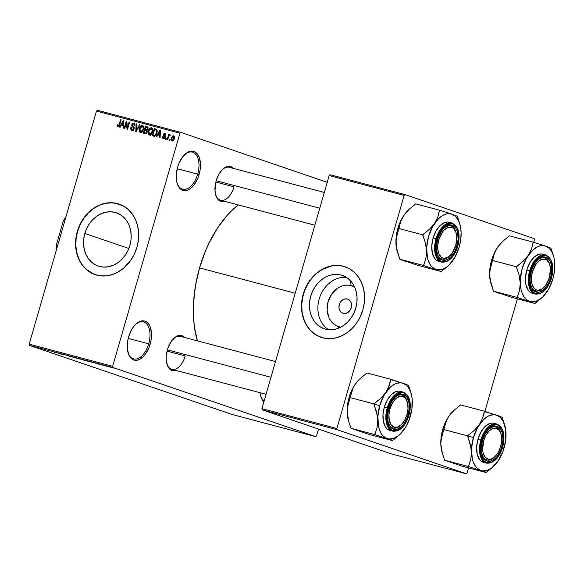 <?xml version="1.0" encoding="UTF-8"?>
<svg xmlns="http://www.w3.org/2000/svg" width="584" height="584" viewBox="0 0 584 584"><rect width="100%" height="100%" fill="white"/><g stroke="black" fill="none" stroke-linecap="round" stroke-linejoin="round"><path stroke-width="0.88" d="M176.981 182.836A19.162 10.753 104.8 0 0 187.128 188.749A19.162 10.753 104.8 0 0 197.699 174.134L199.115 174.55A20.228 11.351 -75.2 0 1 187.778 190.056A20.228 11.351 -75.2 0 1 177.113 183.281A20.228 11.351 -75.2 0 1 177.594 167.214L178.894 163.491L182.522 157.038L187.041 152.694L189.42 151.533L191.756 151.117L193.961 151.46L195.954 152.548L198.998 156.775L200.422 163.14L200.443 166.841L200.005 170.689L197.815 178.273L194.187 184.727L189.676 189.07L187.296 190.231L184.96 190.647L182.748 190.304L180.755 189.216L177.718 184.997L176.784 182.018L176.266 174.923L177.594 167.214A20.228 11.351 -75.2 0 1 184.727 154.541A20.228 11.351 -75.2 0 1 197.662 154.351A20.228 11.351 -75.2 0 1 199.115 174.55L197.699 174.134A19.162 10.753 -75.2 0 1 182.595 189.179A19.162 10.753 -75.2 0 1 176.981 182.828M127.998 352.532A19.162 10.753 104.8 0 0 138.145 358.452A19.162 10.753 104.8 0 0 148.716 343.83L150.139 344.246A20.228 11.351 -75.2 0 1 138.795 359.751A20.228 11.351 -75.2 0 1 128.13 352.984A20.228 11.351 -75.2 0 1 128.611 336.91L131.583 329.756L133.546 326.741L135.729 324.251L140.437 321.229L142.773 320.813L144.985 321.156L146.971 322.244L148.672 324.04L150.015 326.471L151.438 332.844L151.022 340.392L150.139 344.246L148.832 347.969L145.204 354.422L143.022 356.912L138.313 359.926L135.977 360.343L133.773 359.999L131.78 358.912L128.736 354.692L127.312 348.319L127.728 340.771L128.611 336.91A20.228 11.351 -75.2 0 1 135.743 324.237A20.228 11.351 -75.2 0 1 148.679 324.047A20.228 11.351 -75.2 0 1 150.139 344.246L148.716 343.83A19.162 10.753 -75.2 0 1 133.612 358.875A19.162 10.753 -75.2 0 1 127.998 352.532M339.311 326.806A21.462 17.754 -71.2 0 0 340.873 327.128L339.311 326.806L337.45 328.602L339.311 326.806L336.077 325.522L333.194 323.492L330.778 320.806L328.916 317.55L327.12 309.878L328.091 301.643L331.675 294.102L337.326 288.408L340.669 286.532L344.188 285.415L347.75 285.094L351.21 285.583L350.035 280.32L351.21 285.583A21.462 17.754 -71.2 0 0 328.091 301.643A21.462 17.754 -71.2 0 0 339.311 326.806M354.576 286.941A21.462 17.754 -71.2 0 0 351.21 285.583L354.576 286.941M347.327 299.037A7.453 6.161 108.8 0 1 347.67 299.139A7.453 6.161 108.8 0 1 351.166 307.98A7.453 6.161 108.8 0 1 343.195 313.353L341.071 312.199L339.589 310.141L338.961 307.476L339.304 304.614L340.545 302.001L342.509 300.015L344.888 298.979L347.327 299.037L349.451 300.191L350.94 302.249L351.561 304.914L351.225 307.775L349.984 310.396L348.02 312.374L345.633 313.411L343.195 313.353A7.453 6.161 108.8 0 1 342.859 313.25A7.453 6.161 108.8 0 1 339.362 304.41A7.453 6.161 108.8 0 1 347.327 299.037L347.998 299.271L347.327 299.037M341.056 275.071A28.149 23.28 108.8 0 1 342.341 275.458A28.149 23.28 108.8 0 1 355.539 308.848A28.149 23.28 108.8 0 1 325.456 329.128L321.215 327.449L317.433 324.792L314.258 321.258L311.812 316.995L310.199 312.155L309.462 306.928L309.644 301.519L310.739 296.132L312.688 290.978L315.433 286.24L318.864 282.123L322.85 278.772L327.23 276.312L331.843 274.845L336.515 274.429L341.056 275.071L345.305 276.758L349.079 279.415L352.254 282.941L354.7 287.211L356.313 292.044L357.05 297.271L356.868 302.68L355.78 308.067L353.824 313.228L351.079 317.959L347.648 322.083L343.662 325.434L339.282 327.894L334.668 329.354L329.997 329.777L325.456 329.128A28.149 23.28 108.8 0 1 324.171 328.741A28.149 23.28 108.8 0 1 310.973 295.358A28.149 23.28 108.8 0 1 341.056 275.071L343.596 275.94L341.056 275.071M345.173 266.8A37.259 30.813 -71.2 0 0 343.582 266.319L343.356 266.246A37.259 30.813 108.8 0 1 345.056 266.757A37.259 30.813 108.8 0 1 362.533 310.951A37.259 30.813 108.8 0 1 322.704 337.8L317.083 335.574L312.082 332.055L307.877 327.383L304.651 321.74L302.505 315.331L301.534 308.418L301.775 301.256L303.22 294.124L305.804 287.299L309.44 281.035L313.98 275.575L319.251 271.137L325.054 267.888L331.164 265.946L337.34 265.392L343.356 266.246L348.976 268.472L353.977 271.991L358.182 276.663L361.416 282.313L363.555 288.715L364.526 295.628L364.285 302.789L362.839 309.921L360.255 316.754L356.62 323.018L352.079 328.471L346.808 332.909L341.005 336.165L334.895 338.099L328.719 338.654L322.704 337.8A37.259 30.813 108.8 0 1 321.003 337.289A37.259 30.813 108.8 0 1 303.527 293.095A37.259 30.813 108.8 0 1 343.356 266.246L343.582 266.319A37.259 30.813 -71.2 0 0 303.775 293.11A37.259 30.813 -71.2 0 0 321.12 337.326M84.833 233.469L128.83 248.47L84.833 233.469L86.79 228.315L89.535 223.584L92.965 219.46L96.944 216.109L101.331 213.649L105.945 212.182L110.61 211.766L115.157 212.408L119.399 214.094L123.18 216.752L126.356 220.278L128.794 224.548L130.415 229.381L131.144 234.607L130.962 240.017L129.874 245.404A28.149 23.28 108.8 0 1 98.273 266.078A28.149 23.28 108.8 0 1 84.833 233.469A28.149 23.28 108.8 0 1 116.442 212.795A28.149 23.28 108.8 0 1 129.874 245.404L127.918 250.565L125.173 255.296L121.742 259.42L117.764 262.771L113.376 265.231L108.763 266.691L104.098 267.114L99.55 266.465L95.309 264.786L91.527 262.128L88.359 258.595L85.914 254.332L84.293 249.492L83.563 244.265L83.746 238.856L84.833 233.469M119.267 204.137A37.259 30.813 -71.2 0 0 77.541 231.541L77.314 231.461A37.259 30.813 108.8 0 1 119.158 204.093A37.259 30.813 108.8 0 1 136.941 247.258L134.349 254.091L130.721 260.354L123.618 268.166L118.056 272.027L112.077 274.641L105.901 275.896L99.776 275.743L93.929 274.195L88.593 271.304L83.965 267.195L80.234 262.004L77.533 255.953L75.971 249.258L75.606 242.185L76.446 235.009L78.475 227.994L81.599 221.416L85.702 215.525L90.637 210.554L96.199 206.692L102.185 204.079L108.354 202.831L114.486 202.977L123.071 205.809L128.078 209.327L132.276 213.999L135.51 219.65L137.656 226.052L138.62 232.965L138.379 240.126L136.941 247.258A37.259 30.813 108.8 0 1 95.104 274.626A37.259 30.813 108.8 0 1 77.314 231.461L77.541 231.541A37.259 30.813 -71.2 0 0 95.221 274.662M166.82 363.722A17.031 9.556 104.8 0 0 175.842 368.927A17.031 9.556 104.8 0 0 185.223 355.941A17.031 9.556 -75.2 0 1 171.798 369.314A17.031 9.556 -75.2 0 1 166.82 363.722M175.966 370.424A18.097 10.154 -75.2 0 1 166.951 364.175A18.097 10.154 -75.2 0 1 167.382 349.794L168.55 346.465L171.791 340.691L175.835 336.807L180.054 335.391L182.025 335.698L184.69 337.494A18.097 10.154 -75.2 0 0 173.762 338.457L173.762 338.457A18.097 10.154 -75.2 0 0 167.382 349.794L166.199 356.693L166.221 359.999L167.491 365.701L170.214 369.482L173.974 370.76L176.061 370.387M215.627 194.64A17.031 9.556 104.8 0 0 224.643 199.845A17.031 9.556 104.8 0 0 234.023 186.858A17.031 9.556 -75.2 0 1 220.599 200.232A17.031 9.556 -75.2 0 1 215.627 194.64M224.767 201.334A18.097 10.154 -75.2 0 1 215.751 195.093A18.097 10.154 -75.2 0 1 216.189 180.712L218.839 174.309L222.555 169.382L224.636 167.718L228.855 166.309L230.833 166.615L233.498 168.411A18.097 10.154 -75.2 0 0 222.57 169.367L222.57 169.367A18.097 10.154 -75.2 0 0 216.189 180.712L215.394 184.164L215.022 190.917L216.299 196.618L219.022 200.4L222.774 201.677L224.869 201.305M260.5 395.667A17.031 9.556 104.8 0 0 264.194 400.741A17.031 9.556 -75.2 0 1 260.493 395.667M263.975 401.493A18.097 10.154 -75.2 0 1 260.625 396.12A18.097 10.154 -75.2 0 1 259.96 392.682L261.165 397.646L263.975 401.493M128.217 338.399L148.716 343.83L128.217 338.399M177.2 168.703L197.699 174.134L177.2 168.703M167.031 351.123L185.223 355.941L167.031 351.123M215.839 182.04L234.023 186.858L215.839 182.04M199.546 267.895L295.219 293.256L199.546 267.895A91.549 51.377 104.8 0 0 197.407 340.859L194.501 327.442L193.654 319.543L193.545 302.804L195.531 285.372L199.546 267.895L205.429 251.069L209.006 243.09L217.255 228.417L226.702 215.898L231.753 210.598L238.352 204.933A91.549 51.377 104.8 0 0 199.546 267.895M180.806 132.378L327.237 182.31L180.806 132.378L179.945 133.203L96.477 111.084L29.2 344.166L112.668 366.285L179.945 133.203L112.668 366.285L112.946 367.497L315.696 436.642L232.22 414.523L29.47 345.378L112.946 367.497L315.696 436.642L316.557 435.81L318.506 429.05L316.557 435.81L315.696 436.642L232.22 414.523L29.47 345.378L112.946 367.497L112.668 366.285L29.2 344.166L29.47 345.378L29.2 344.166L96.477 111.084L97.338 110.252L180.806 132.378L179.945 133.203L96.477 111.084L97.338 110.252L180.806 132.378M141.722 125.392L143.518 126.202L143.715 128.998L142.387 131.926L140.525 132.758L139.335 131.728L139.189 129.246L140.474 126.261L141.722 125.392M111.237 367.438L107.551 366.27L111.223 367.321M106.733 366.241L103.31 365.117L106.733 366.241M102.536 365.131L98.893 363.949L102.915 365.161M92.834 362.554L87.286 360.788L92.834 362.554C94.141 362.89 94.155 362.839 92.885 362.416L87.286 360.788L92.834 362.554C94.141 362.89 94.155 362.839 92.885 362.416M84.023 360.219L78.38 358.423L84.512 360.262M75.321 357.919L69.226 355.999L75.321 357.919M63.758 354.853L59.254 353.356L63.758 354.853M55.801 352.729L53.604 351.86L55.801 352.729M59.218 353.648L62.597 354.546L59.218 353.648M71.029 356.78L66.036 355.174L71.569 356.839M77.351 358.408L80.212 359.116L75.467 357.649C74.219 357.342 74.219 357.393 75.46 357.802L77.351 358.408M86.257 360.773L89.257 361.532L84.373 360.007C83.125 359.7 83.118 359.751 84.366 360.167L86.257 360.773M95.769 363.336L99.149 364.233L95.769 363.336M105.186 365.832L104.076 365.496L105.186 365.832M108.901 366.818L107.792 366.482L108.901 366.818M114.011 368.168L112.902 367.832L114.011 368.168M170.156 139.415L169.856 140.437L169.316 140.291L169.608 139.269L170.156 139.415L169.608 139.269L169.316 140.291L169.856 140.437L170.156 139.415M168.469 137.16L167.688 139.861L167.148 139.715L168.652 134.51L169.192 134.656L168.951 135.488L169.725 134.721L170.302 135.152L169.929 135.853L169.031 135.889L168.469 137.16L168.878 136.123L169.929 135.853L170.302 135.152L169.864 134.736L168.951 135.488L169.192 134.656L168.652 134.51L167.148 139.715L167.688 139.861L168.469 137.16M166.433 138.43L166.141 139.452L165.6 139.306L165.892 138.284L166.433 138.43L165.892 138.284L165.6 139.306L166.141 139.452L166.433 138.43M164.746 134.181L165.199 135.196L165.768 135.247L164.944 133.429L163.294 134.59L163.834 134.78L163.294 134.59L164.17 136.539L165.308 136.926L164.17 136.539L165.279 137.196L164.622 136.97L165.155 137.656L163.659 138.094L164.695 138.445L162.571 136.802L163.118 136.992L162.571 136.802L163.41 138.824L165.206 137.495L164.52 138.605L163.279 138.788L162.6 138.087L162.571 136.802L163.14 136.853L163.659 138.094L164.659 137.35L163.264 135.524L163.936 133.597L164.944 133.429L165.725 134.072L165.768 135.247L165.199 135.196L164.746 134.181L163.841 134.758L165.206 136.298L165.206 137.495L163.914 135.108L164.746 134.181L165.834 134.546L164.856 134.218M157.804 134.94L156.724 136.955L156.154 136.802L159.863 130.086L160.439 130.232L160.104 137.853L159.534 137.7L159.68 135.437L157.804 134.94L159.68 135.437L159.534 137.7L160.104 137.853L160.439 130.232L159.863 130.086L156.154 136.802L156.724 136.955L157.804 134.94M149.314 135.094L148.234 134.086L148.007 132.269L149.599 128.385L151.687 127.838L152.424 128.56L152.752 130.181L151.606 133.882L150.533 134.919L149.314 135.094L151.176 134.408L152.46 131.984C153.125 130.02 152.782 128.611 151.431 127.75C149.781 127.83 148.723 128.896 148.256 130.962L148.081 133.553L148.957 133.853L148.081 133.553L149.19 135.05M117.807 126.743L117.107 126.013L117.282 124.202L117.844 124.253L117.822 125.75L118.669 125.721L120.589 119.676L121.129 119.815L119.289 125.837L117.807 126.743L119.727 124.677L121.129 119.815L120.589 119.676L118.815 125.523L118.026 125.896L119.041 126.246L118.078 125.91L117.844 124.253L117.282 124.202L117.107 126.013L118.727 126.567L117.107 126.013L117.712 126.713M121.26 125.253L120.173 127.268L119.603 127.115L123.319 120.399L123.888 120.552L123.552 128.166L122.983 128.013L123.136 125.75L121.26 125.253L123.136 125.75L122.983 128.013L123.552 128.166L123.888 120.552L123.319 120.399L119.603 127.115L120.173 127.268L121.26 125.253M126.37 122.742L124.713 128.473L124.173 128.327L126.239 121.173L126.816 121.326L127.443 127.67L129.1 121.932L129.648 122.078L127.582 129.232L126.998 129.079L126.37 122.742L126.998 129.079L127.582 129.232L129.648 122.078L129.1 121.932L127.443 127.67L126.816 121.326L126.239 121.173L124.173 128.327L124.713 128.473L126.37 122.742L126.976 122.954L126.37 122.742M134.189 128.852L133.298 130.225L132.254 130.539L131.21 130.115L130.663 128.911L130.809 127.582L131.371 127.633L131.933 129.553L132.853 129.648L133.553 128.969L133.619 127.867L131.984 126.378L131.707 125.392L132.123 123.939L133.269 123.078L134.955 124.049L134.94 125.677L134.371 125.626L134.327 124.421L133.597 123.925L132.78 124.129L132.305 125.027L132.444 125.83L134.137 127.312L134.189 128.852L133.86 126.925L132.312 125.604L132.349 124.83L131.816 124.662L133.648 128.721L132.101 129.626L133.466 130.086L132.196 129.655L131.371 127.633L130.809 127.582L131.904 130.48L134.189 128.852M140.043 124.83L136.276 131.539L135.751 131.393L136.211 123.815L136.766 123.961L136.225 130.619L139.481 124.684L140.043 124.83L139.481 124.684L136.225 130.619L136.766 123.961L136.211 123.815L135.751 131.393L136.276 131.539L140.043 124.83M147.234 132.181L145.869 133.889L143.299 133.4L145.365 126.239L148 127.451L147.949 129.093L147 130.225L147.234 132.181L147 130.225L148.022 128.882L147.051 126.684L145.365 126.239L143.299 133.4L144.978 133.845L147.234 132.181M156.884 133.101L155.125 136.043L152.205 135.758L154.271 128.604L156.687 129.436L157.198 131.502L156.884 133.101L156.607 129.363L154.271 128.604L152.205 135.758L153.789 136.174C155.41 136.203 156.439 135.174 156.884 133.101L156.344 132.948L156.877 133.13M174.419 138.788L172.915 141.065L171.368 140.51L171.382 138.036L172.879 135.809L174.302 136.181L174.616 137.875L174.419 138.788L173.667 135.743L171.382 138.036L172.112 141.131L174.419 138.788M466.266 473.748L391.316 453.885L262.187 409.844L337.143 429.707L466.266 473.748L467.127 472.916L468.572 467.908L467.127 472.916L466.266 473.748L337.143 429.707L336.873 428.495L404.143 195.414L329.193 175.55L261.917 408.632L336.873 428.495L337.143 429.707L262.187 409.844L391.316 453.885L466.266 473.748M330.055 174.725L405.004 194.589L534.134 238.622L405.004 194.589L404.143 195.414L336.873 428.495L261.917 408.632L262.187 409.844L261.917 408.632L329.193 175.55L330.055 174.725L329.193 175.55L404.143 195.414L405.004 194.589L330.055 174.725M484.895 411.37L517.38 298.826L484.895 411.37M533.696 242.287L534.404 239.834L534.134 238.622L534.404 239.834L533.696 242.287M222.234 169.703A17.031 9.556 -75.2 0 1 229.329 167.301L324.31 192.472M173.433 338.786A17.031 9.556 -75.2 0 1 180.522 336.384L275.502 361.554M184.391 154.869A19.162 10.753 -75.2 0 1 192.413 152.132A19.162 10.753 -75.2 0 1 197.699 174.134A19.162 10.753 104.8 0 0 196.428 155.147A19.162 10.753 104.8 0 0 184.391 154.869M135.415 324.565A19.162 10.753 -75.2 0 1 143.43 321.828A19.162 10.753 -75.2 0 1 148.716 343.83A19.162 10.753 104.8 0 0 147.445 324.843A19.162 10.753 104.8 0 0 135.415 324.565M117.815 124.385L117.282 124.202L117.815 124.385M118.078 125.91L119.041 126.246M119.355 125.713L118.815 125.523L119.355 125.713M119.698 124.772L119.165 124.589L119.698 124.772M121.114 119.859L120.589 119.676L121.114 119.859M123.063 125.735L123.428 125.064L123.063 125.735M123.888 120.596L123.319 120.399L123.888 120.596M123.655 125.932L123.136 125.75L123.655 125.932M121.684 124.465L123.428 121.231L123.852 121.377L123.428 121.231L123.312 122.779L123.786 122.947L123.312 122.779L123.188 124.867L123.691 125.034L121.684 124.465L123.684 125.151L121.684 124.465L123.188 124.867L123.428 121.231L121.684 124.465M126.823 121.37L126.239 121.173L126.823 121.37M127.976 127.852L127.443 127.67L127.976 127.852M129.633 122.114L129.1 121.932L129.633 122.114M133.101 130.356L132.962 129.918M131.349 127.772L130.809 127.582L131.349 127.772M132.196 129.655L133.466 130.086M134.174 128.903L133.648 128.721L134.174 128.903M134.225 127.531L132.685 127.005L134.225 127.531M133.7 123.954L134.371 125.626L134.94 125.677L134.159 123.188L131.816 124.662L133.7 123.954L135.043 124.407L133.867 124.005M132.948 129.809L133.218 130.568M135.043 124.034L134.619 124.399M136.766 124.005L136.211 123.815L136.766 124.005M136.7 130.787L136.225 130.619L136.7 130.787M137.291 129.728L136.787 129.553L137.291 129.728M140.029 124.867L139.481 124.684L140.029 124.867M139.35 128.597L139.174 131.196L140.05 131.495L139.174 131.196L140.408 132.729L142.277 132.05L143.554 129.619C144.219 127.662 143.876 126.253 142.532 125.392C140.875 125.472 139.817 126.538 139.35 128.597L139.883 128.779L139.35 128.597M141.627 132.561L141.496 132.181M141.438 131.969L141.854 132.962M143.701 126.268L143.19 126.597M140.642 131.896L141.956 132.342L140.642 131.896L141.846 131.561L143.022 129.458L143.547 129.633L143.022 129.458L143.255 127.779L143.846 127.976L142.292 126.224L143.255 127.779L143.022 129.458L140.642 131.896L139.89 128.757L142.292 126.224L143.722 126.713L142.416 126.268M145.635 133.918L145.817 133.298L145.635 133.918M146.562 130.707L146.781 129.947L146.562 130.707M147.423 127.735L147.628 127.013L145.365 126.239L147.737 127.042L147.423 127.735M145.876 130.48L144.803 130.195L144.08 132.707L146.547 133.459L145.233 133.006L146.642 133.349L145.817 133.064L146.694 132.042L147.219 132.218L146.102 130.546L146.694 132.042L145.817 133.064L144.08 132.707L146.35 133.473L144.08 132.707L144.803 130.195L147.35 130.977M146.606 127.473L145.664 127.224L145.044 129.356L145.664 127.224L146.818 127.531L147.971 129.035L147.445 128.852L146.65 129.714L147.387 129.962L145.044 129.356L147.219 130.101L145.044 129.356L146.927 129.626L147.518 128.334L146.927 127.567L148.117 127.976M148.781 131.144L148.256 130.962L148.781 131.144M150.526 134.919L150.395 134.546M150.343 134.327L150.76 135.32M152.607 128.626L152.095 128.954M149.548 134.254L150.862 134.7L149.548 134.254L150.752 133.918L151.92 131.816L152.453 131.999L151.92 131.816L152.161 130.137L152.752 130.341L151.198 128.589L152.161 130.137L151.92 131.816L149.548 134.254L148.789 131.115L151.198 128.589L152.621 129.071L151.322 128.626M154.548 136.24L154.724 135.656L154.548 136.24M156.322 130.101L156.534 129.371L154.271 128.604L156.651 129.407L156.322 130.101M156.286 129.173L155.789 129.006L156.286 129.173M156.607 129.363L155.789 129.006M155.366 135.868L152.986 135.065L154.57 129.582L157.162 130.487L156.264 130.181L156.344 132.948L155.629 134.641L156.183 134.831L153.964 135.32L155.424 135.824L152.986 135.065L155.366 135.868M155.526 129.838L154.57 129.582L152.986 135.065L154.643 135.386L155.629 134.641L156.578 131.933L156.264 130.181M159.607 135.415L159.98 134.751L159.607 135.415M160.432 130.276L159.863 130.086L160.432 130.276M160.198 135.612L159.68 135.437L160.198 135.612M158.227 134.152L159.98 130.918L160.403 131.057L159.98 130.918L159.855 132.466L160.33 132.626L159.855 132.466L159.739 134.554L160.235 134.721L158.227 134.152L160.235 134.838L158.227 134.152L159.739 134.554L159.98 130.918L158.227 134.152M163.659 138.094L164.695 138.445M166.425 138.466L165.892 138.284L166.425 138.466M169.178 134.692L168.652 134.51L169.178 134.692M169.426 135.649L168.951 135.488L169.426 135.649M169.564 135.656L169.929 135.853M170.141 139.452L169.608 139.269L170.141 139.452M171.915 138.218L171.382 138.036L171.915 138.218M172.346 140.394L173.39 140.751L172.346 140.394L173.127 140.116L173.864 138.693L174.39 138.875L173.864 138.693L173.988 137.094L173.441 136.481L173.864 138.693L172.346 140.394L171.922 138.182L173.441 136.481L174.594 136.875L173.543 136.517M142.292 126.224L140.715 126.925L139.693 129.685L140.131 131.597L141.956 132.342M151.198 128.589L149.621 129.283L148.591 132.05L149.037 133.955L150.855 134.7M173.441 136.481L172.448 136.999L171.74 139.145L172.097 140.269L173.382 140.751M58.225 353.262L59.736 353.634L58.225 353.262M71.029 356.7L70.613 356.634M66.861 355.371L66.408 355.327M66.963 355.481L67.343 355.532M75.467 357.649C74.219 357.342 74.219 357.393 75.46 357.802M79.037 358.751L76.008 357.948C75.007 357.62 74.986 357.576 75.935 357.809L79.044 358.715L76.008 357.948C75.007 357.62 74.986 357.576 75.935 357.809L79.066 358.875M80.57 359.131L82.118 359.54L80.57 359.131M82.424 359.766L84.081 360.197L82.424 359.766M84.373 360.007C83.125 359.7 83.118 359.751 84.366 360.167M87.943 361.109L84.914 360.313C83.913 359.978 83.892 359.934 84.841 360.167L87.95 361.073L84.914 360.313C83.913 359.978 83.892 359.934 84.841 360.167L87.965 361.233M91.33 362.124L88.286 361.087L91.33 362.124M94.769 362.941L96.287 363.321L94.769 362.941M99.528 364.109L99.127 364.066M108.777 366.672L110.719 367.154L108.653 366.555M76.008 357.948L75.219 357.649L75.935 357.809M84.914 360.313L84.125 360.007L84.841 360.167M117.683 203.655L111.668 202.801L105.485 203.356L99.382 205.298L93.579 208.554L88.308 212.992L83.767 218.445L80.132 224.709L77.541 231.541L76.102 238.673L75.862 245.835L76.832 252.748L78.971 259.15L82.205 264.8L86.403 269.472L94.155 274.268M343.582 266.319L337.567 265.464L331.391 266.019L322.324 269.428L316.762 273.297L311.834 278.269L307.724 284.152L304.6 290.73L302.578 297.745L301.731 304.928L302.096 312.002L303.658 318.696L306.359 324.748L310.097 329.931L314.718 334.048L320.054 336.932M346.4 277.393A28.149 23.28 -71.2 0 0 319.674 297.468A28.149 23.28 -71.2 0 0 328.566 329.69A28.149 23.28 108.8 0 1 319.674 297.468A28.149 23.28 108.8 0 1 346.4 277.393M63.167 221.438L64.809 218.92L65.313 219.051L64.809 218.92A37.259 20.907 -75.2 0 1 65.839 217.233A37.259 20.907 104.8 0 0 64.809 218.92L66.007 216.649A36.193 20.309 104.8 0 0 63.167 221.438L56.385 244.93L63.167 221.438M56.947 248.032L56.444 247.901L56.385 244.93A36.193 20.309 104.8 0 0 56.195 250.624L56.444 247.901A37.259 20.907 104.8 0 0 56.4 249.916A37.259 20.907 -75.2 0 1 56.444 247.901L56.947 248.032M437.628 239.447L438.774 239.783A15.965 8.957 -75.2 0 1 447.731 227.541A15.965 8.957 -75.2 0 1 456.148 232.892A15.965 8.957 -75.2 0 1 455.768 245.579L451.877 253.609L448.315 257.04L444.592 258.289L442.847 258.011L441.27 257.157L438.869 253.821L437.752 248.791L437.73 245.871L438.774 239.783L442.665 231.753L444.395 229.789L448.111 227.402L451.695 227.344L453.272 228.205L455.673 231.541L456.798 236.571L455.768 245.579A15.965 8.957 -75.2 0 1 450.14 255.58A15.965 8.957 -75.2 0 1 439.927 255.734A15.965 8.957 -75.2 0 1 438.774 239.783L437.628 239.447M456.016 232.461A17.031 9.556 104.8 0 0 455.892 232.009A17.031 9.556 104.8 0 0 443.694 228.388A17.031 9.556 -75.2 0 1 450.782 225.993A17.031 9.556 -75.2 0 1 456.016 232.461A17.031 9.556 104.8 0 0 443.694 228.388A17.031 9.556 -75.2 0 1 450.782 225.993A17.031 9.556 -75.2 0 1 456.016 232.461M216.175 180.748L319.769 208.203L216.175 180.748M449.811 255.887A17.031 9.556 -75.2 0 1 442.059 258.916A17.031 9.556 -75.2 0 1 437.08 253.325A17.031 9.556 104.8 0 0 449.811 255.887A17.031 9.556 -75.2 0 1 442.059 258.916A17.031 9.556 -75.2 0 1 437.08 253.325A17.031 9.556 104.8 0 0 449.476 256.215L450.14 255.58M407.289 261.756L417.472 265.231L441.321 271.545L417.472 265.231L399.777 259.194L396.302 246.952L396.076 239.148L400.639 221.759L403.924 215.299A28.799 16.162 104.8 0 0 397.879 228.424L398.916 228.548L397.879 228.424L399.054 224.862L403.924 215.299L409.077 209.379L415.742 203.882L439.591 210.203L437.869 216.963L434.584 223.424L429.43 229.344L422.765 234.841L425.429 243.105L426.605 251.083L425.875 258.508L423.626 265.516L441.321 271.545L449.03 265.048A28.799 16.162 -75.2 0 1 435.883 269.436L432.189 267.143L430.627 265.333L428.203 260.537L427.386 257.639L426.656 247.536L428.539 236.549L432.766 226.366L438.672 218.526L443.117 215.211L445.373 214.226L447.607 213.707L451.848 214.124L439.591 210.203L415.742 203.882L409.077 209.379L403.924 215.299L408.012 210.401M458.776 220.548L457.294 216.598A33.062 18.549 104.8 0 0 457.075 216.16L451.848 214.124A28.799 16.162 -75.2 0 1 459.878 224.117L457.287 216.233L451.848 214.124L455.542 216.416L458.44 220.438L460.345 225.913L461.126 232.476A28.799 16.162 -75.2 0 1 459.185 247.003L454.965 257.186L449.052 265.026L446.862 266.903L442.351 269.326L440.117 269.844L435.883 269.436A28.799 16.162 -75.2 0 1 426.605 251.083A28.799 16.162 -75.2 0 1 434.584 223.424L429.43 229.344L422.969 234.549A33.062 18.549 104.8 0 0 422.772 235.206L425.429 243.105L426.605 251.083L425.875 258.508L423.619 265.151A33.062 18.549 104.8 0 0 423.838 265.589L441.11 271.48A33.062 18.549 104.8 0 0 441.526 271.253L447.95 266.085M456.9 245.966A18.097 10.154 -75.2 0 1 446.753 259.836A18.097 10.154 -75.2 0 1 437.212 253.777A18.097 10.154 -75.2 0 1 437.642 239.396L438.81 236.067L442.051 230.293L444.008 228.067L448.22 225.366L452.286 225.3L455.593 227.884L456.79 230.052L457.63 232.717L458.09 239.06L457.695 242.513L455.739 249.288L454.25 252.361L450.534 257.288L446.322 259.989L442.256 260.062L440.475 259.084L437.752 255.303L436.482 249.609L436.46 246.295L437.642 239.396A18.097 10.154 -75.2 0 1 444.022 228.059A18.097 10.154 -75.2 0 1 455.593 227.884A18.097 10.154 -75.2 0 1 456.9 245.966L455.754 245.623L456.9 245.966M449.468 222.351L447.264 222.015L444.928 222.431L440.219 225.446L436.065 230.957L433.102 238.111A20.228 11.351 104.8 0 1 449.045 222.227L451.943 222.993L441.343 228.161L436 238.878L436.854 239.126C438.022 233.483 444.913 221.497 452.702 223.869C460.338 226.76 459.703 240.878 457.695 246.236L458.98 238.768L458.951 235.184L457.579 229.016L456.279 226.665L452.702 223.869L448.3 223.942L445.994 225.066L441.621 229.278L438.109 235.527L435.993 242.864L435.569 246.594L435.591 250.178L436.971 256.347L439.913 260.435L441.84 261.493L446.242 261.42L448.549 260.296L452.921 256.084L454.819 253.164L457.695 246.236C456.52 251.879 449.629 263.866 441.84 261.493C434.204 258.603 434.846 244.484 436.854 239.126L436 238.878A20.228 11.351 -75.2 0 1 451.943 222.993C458.71 226.249 460.659 234.009 457.798 246.273C454.016 257.456 448.607 262.734 441.577 262.099A20.228 11.351 -75.2 0 1 436 238.878L433.102 238.111L436 238.878L434.825 251.543L436.941 258.296L441.577 262.099L438.686 261.333A20.228 11.351 104.8 0 1 433.102 238.111L431.78 245.82L432.291 252.916L434.569 258.318L436.27 260.114L438.723 261.34M450.739 263.216L453.14 260.128A28.799 16.162 -75.2 0 1 449.03 265.048M403.288 260.391L405.216 261.311L399.777 259.194L423.626 265.516L399.777 259.194L397.113 250.938L395.937 242.959L396.339 235.761L397.879 228.424A28.799 16.162 104.8 0 0 395.937 242.959L396.667 235.527L398.916 228.519L422.765 234.841L398.916 228.519L400.639 221.759L403.924 215.299A28.799 16.162 104.8 0 1 408.034 210.379L409.077 209.379M397.2 251.354L395.937 242.959A28.799 16.162 104.8 0 0 397.186 251.31L397.616 252.762M459.878 224.117A28.799 16.162 -75.2 0 1 461.126 232.476L460.732 239.666L459.185 247.003A28.799 16.162 -75.2 0 1 453.14 260.128L453.147 260.121M422.765 234.841L422.772 235.206A33.062 18.549 -75.2 0 1 422.969 234.549L422.765 234.841M423.626 265.516L423.838 265.589A33.062 18.549 -75.2 0 1 423.619 265.151L423.626 265.516M441.321 271.545L441.526 271.253A33.062 18.549 -75.2 0 1 441.11 271.48L441.321 271.545M457.294 216.598L457.075 216.16A33.062 18.549 -75.2 0 1 457.294 216.598M439.591 210.203L439.394 210.496A33.062 18.549 -75.2 0 1 439.803 210.269L439.591 210.203M439.803 210.269A33.062 18.549 104.8 0 0 439.394 210.496L437.869 216.963L434.584 223.424A28.799 16.162 -75.2 0 1 451.848 214.124L439.803 210.269M531.301 271.392L532.447 271.728A15.965 8.957 -75.2 0 1 541.404 259.486A15.965 8.957 -75.2 0 1 549.821 264.837A15.965 8.957 -75.2 0 1 549.442 277.524L550.471 268.516L549.347 263.486L546.945 260.15L545.368 259.289L541.784 259.347L538.068 261.734L536.338 263.698L532.447 271.728L531.404 277.816L531.812 283.423L532.55 285.766L534.944 289.102L536.521 289.956L538.265 290.226L541.989 288.985L545.551 285.554L549.442 277.524A15.965 8.957 -75.2 0 1 543.813 287.525A15.965 8.957 -75.2 0 1 533.601 287.678A15.965 8.957 -75.2 0 1 532.447 271.728L531.301 271.392M549.69 264.406A17.031 9.556 104.8 0 0 549.566 263.953A17.031 9.556 104.8 0 0 537.368 260.333A17.031 9.556 -75.2 0 1 544.456 257.931A17.031 9.556 -75.2 0 1 549.69 264.406A17.031 9.556 104.8 0 0 537.368 260.333A17.031 9.556 -75.2 0 1 544.456 257.931A17.031 9.556 -75.2 0 1 549.69 264.406M543.485 287.832A17.031 9.556 -75.2 0 1 535.732 290.861A17.031 9.556 -75.2 0 1 530.754 285.269A17.031 9.556 104.8 0 0 543.485 287.832A17.031 9.556 -75.2 0 1 535.732 290.861A17.031 9.556 -75.2 0 1 530.754 285.269A17.031 9.556 104.8 0 0 543.149 288.16L543.813 287.525M500.962 293.701L511.146 297.176L534.995 303.49L511.146 297.176L493.451 291.139L489.976 278.889L489.75 271.093L494.312 253.704L497.597 247.244A28.799 16.162 104.8 0 0 491.553 260.369L492.589 260.486L491.553 260.369L492.728 256.807L497.597 247.244L502.751 241.323L509.416 235.827L533.265 242.148L531.542 248.908L528.257 255.369L523.103 261.282L516.438 266.786L519.103 275.049L520.278 283.028L519.548 290.452L517.3 297.46L534.995 303.49L542.704 296.993A28.799 16.162 -75.2 0 1 529.557 301.38L527.622 300.461L524.301 297.278L521.877 292.482L521.059 289.584L520.329 279.481L522.213 268.494L526.439 258.31L532.352 250.47L536.791 247.156L539.054 246.171L541.28 245.652L545.522 246.061L533.265 242.148L509.416 235.827L502.751 241.323L497.597 247.244L501.685 242.345M552.449 252.492L550.975 248.543A33.062 18.549 104.8 0 0 550.749 248.105L545.522 246.061A28.799 16.162 -75.2 0 1 553.552 256.062L550.96 248.178L545.522 246.061L549.216 248.361L552.114 252.383L554.019 257.858L554.8 264.421A28.799 16.162 -75.2 0 1 552.858 278.948L548.639 289.131L542.726 296.971L540.536 298.847L536.024 301.271L533.791 301.789L529.557 301.38A28.799 16.162 -75.2 0 1 520.278 283.028A28.799 16.162 -75.2 0 1 528.257 255.369L523.103 261.282L516.643 266.494A33.062 18.549 104.8 0 0 516.446 267.151L519.103 275.049L520.278 283.028L519.548 290.452L517.293 297.095A33.062 18.549 104.8 0 0 517.512 297.533L534.783 303.417A33.062 18.549 104.8 0 0 535.199 303.198L541.624 298.03M550.573 277.911A18.097 10.154 -75.2 0 1 540.426 291.781A18.097 10.154 -75.2 0 1 530.885 285.722A18.097 10.154 -75.2 0 1 531.316 271.341L532.484 268.012L535.725 262.238L537.681 260.011L541.894 257.31L545.96 257.245L549.267 259.829L550.464 261.997L551.303 264.661L551.763 271.005L551.369 274.458L549.413 281.233L547.923 284.306L544.208 289.233L539.996 291.934L537.908 292.307L534.148 291.029L531.425 287.248L530.155 281.546L530.133 278.239L531.316 271.341A18.097 10.154 -75.2 0 1 537.696 260.004A18.097 10.154 -75.2 0 1 549.267 259.829A18.097 10.154 -75.2 0 1 550.573 277.911L549.427 277.568L550.573 277.911M543.142 254.296L540.937 253.952L538.601 254.376L533.893 257.391L529.739 262.902L526.775 270.049A20.228 11.351 104.8 0 1 542.719 254.171L545.617 254.938L535.017 260.106L529.673 270.823L530.528 271.071C531.696 265.428 538.587 253.441 546.376 255.814C554.012 258.705 553.376 272.823 551.369 278.181L552.654 270.713L552.625 267.129L551.252 260.96L549.953 258.61L546.376 255.814L541.974 255.887L539.667 257.011L535.294 261.223L531.783 267.472L529.666 274.808L529.243 278.539L529.265 282.123L530.644 288.292L533.586 292.38L535.513 293.438L539.915 293.365L542.222 292.241L546.595 288.029L548.493 285.109L551.369 278.181C550.194 283.824 543.303 295.811 535.513 293.438C527.878 290.547 528.52 276.429 530.528 271.071L529.673 270.823A20.228 11.351 -75.2 0 1 545.617 254.938C552.384 258.194 554.333 265.954 551.471 278.218C547.69 289.401 542.28 294.679 535.251 294.044A20.228 11.351 -75.2 0 1 529.673 270.823L526.775 270.049L529.673 270.823L528.498 283.488L530.615 290.241L535.251 294.044L532.36 293.27A20.228 11.351 104.8 0 1 526.775 270.049L525.454 277.765L525.965 284.861L528.243 290.263L529.943 292.058L532.396 293.285M544.412 295.161L546.814 292.073A28.799 16.162 -75.2 0 1 542.704 296.993M496.962 292.336L498.889 293.256L493.451 291.139L517.3 297.46L493.451 291.139L490.786 282.875L489.618 274.896L490.012 267.706L491.553 260.369A28.799 16.162 104.8 0 0 489.618 274.896L490.341 267.472L492.589 260.464L516.438 266.786L492.589 260.464L494.312 253.704L497.597 247.244A28.799 16.162 104.8 0 1 501.707 242.323L502.751 241.323M490.874 283.298L489.618 274.896A28.799 16.162 104.8 0 0 490.859 283.255L491.29 284.707M553.552 256.062A28.799 16.162 -75.2 0 1 554.8 264.421L554.406 271.611L552.858 278.948A28.799 16.162 -75.2 0 1 546.814 292.073L546.821 292.066M516.438 266.786L516.446 267.151A33.062 18.549 -75.2 0 1 516.643 266.494L516.438 266.786M517.3 297.46L517.512 297.533A33.062 18.549 -75.2 0 1 517.293 297.095L517.3 297.46M534.995 303.49L535.199 303.198A33.062 18.549 -75.2 0 1 534.783 303.417L534.995 303.49M550.975 248.543L550.749 248.105A33.062 18.549 -75.2 0 1 550.975 248.543M533.265 242.148L533.068 242.44A33.062 18.549 -75.2 0 1 533.477 242.214L533.265 242.148M533.477 242.214A33.062 18.549 104.8 0 0 533.068 242.44L531.542 248.908L528.257 255.369A28.799 16.162 -75.2 0 1 545.522 246.061L533.477 242.214M401.004 424.969A17.031 9.556 -75.2 0 1 393.251 428.006A17.031 9.556 -75.2 0 1 388.28 422.407A17.031 9.556 104.8 0 0 401.004 424.969A17.031 9.556 -75.2 0 1 393.251 428.006A17.031 9.556 -75.2 0 1 388.28 422.407A17.031 9.556 104.8 0 0 400.675 425.305L401.332 424.67A15.965 8.957 -75.2 0 1 391.127 424.816A15.965 8.957 -75.2 0 1 389.973 408.866L388.827 408.53L389.973 408.866L388.929 414.954L389.331 420.56L391.127 424.824L394.039 427.101L397.631 427.043L401.347 424.656L404.624 420.312L406.96 414.662A15.965 8.957 -75.2 0 1 401.332 424.67M270.961 377.286L167.374 349.838L270.961 377.286M394.886 397.47A17.031 9.556 -75.2 0 1 401.982 395.076A17.031 9.556 -75.2 0 1 407.216 401.544A17.031 9.556 104.8 0 0 407.084 401.099A17.031 9.556 104.8 0 0 394.886 397.47A17.031 9.556 -75.2 0 1 401.982 395.076A17.031 9.556 -75.2 0 1 407.216 401.544A17.031 9.556 104.8 0 0 394.886 397.47M406.96 414.662L408.012 408.574L407.603 402.967L405.807 398.704L402.894 396.434L399.31 396.492L395.594 398.872L392.317 403.223L389.973 408.866A15.965 8.957 -75.2 0 1 398.923 396.631A15.965 8.957 -75.2 0 1 407.347 401.974A15.965 8.957 -75.2 0 1 406.96 414.662M377.439 416.173L377.797 420.166A28.799 16.162 -75.2 0 1 379.739 405.639L374.067 403.96A33.062 18.549 104.8 0 0 373.972 404.296L376.629 412.187L377.797 420.166L377.074 427.59L374.826 434.598L350.977 428.276L348.312 420.02L347.137 412.041L347.268 408.238L350.115 397.602L373.964 403.924L377.439 416.173M408.099 415.049L406.953 414.706L408.099 415.049L406.931 418.378L403.69 424.152L401.726 426.371L397.521 429.079L393.455 429.145L390.149 426.561L388.112 421.728L387.652 415.385L388.842 408.479A18.097 10.154 -75.2 0 1 395.222 397.142A18.097 10.154 -75.2 0 1 406.793 396.974A18.097 10.154 -75.2 0 1 408.099 415.049A18.097 10.154 -75.2 0 1 397.952 428.919A18.097 10.154 -75.2 0 1 388.404 422.86A18.097 10.154 -75.2 0 1 388.842 408.479L391.492 402.084L395.207 397.156L399.419 394.456L403.486 394.382L406.785 396.967L408.822 401.799L409.282 408.15L408.099 415.049M400.668 391.441L398.463 391.097L396.12 391.514L391.419 394.536L387.265 400.04L384.301 407.194L387.199 407.961L386.017 420.626L388.141 427.379L392.776 431.182A20.228 11.351 -75.2 0 1 387.199 407.961L384.301 407.194A20.228 11.351 104.8 0 0 389.878 430.415L392.776 431.182C399.806 431.817 405.208 426.539 408.99 415.363L408.88 415.341C407.72 420.962 400.828 432.948 393.039 430.576C385.404 427.685 386.039 413.567 388.046 408.209L387.199 407.961A20.228 11.351 -75.2 0 1 403.135 392.076L392.543 397.251L387.199 407.961L388.046 408.209L386.761 415.677L387.258 422.553L389.462 427.78L391.112 429.517L393.039 430.576L397.441 430.503L401.996 427.576L406.019 422.247L407.632 418.918L409.749 411.581L410.151 404.267L409.676 400.974L407.471 395.748L403.894 392.952L399.5 393.025L397.193 394.149L394.937 395.952L390.915 401.281L388.046 408.209C389.214 402.566 396.113 390.579 403.894 392.952C411.537 395.842 410.895 409.961 408.888 415.319L408.99 415.363C411.851 403.091 409.902 395.331 403.135 392.076L400.244 391.309A20.228 11.351 104.8 0 0 384.301 407.194L382.973 414.903L383.491 421.998L385.761 427.4L387.462 429.196L389.915 430.423M348.4 420.436L347.137 412.041L347.867 404.61L353.218 387.601L355.123 384.381L360.277 378.469L366.942 372.964L390.791 379.286L390.002 382.812L387.688 389.287L385.783 392.506L380.629 398.427L373.964 403.924L350.115 397.602L353.218 387.601L355.123 384.381L359.211 379.483M358.481 430.839L368.672 434.314L392.521 440.635L368.672 434.314L350.977 428.276L374.826 434.598L387.075 438.518L383.381 436.226L381.819 434.416L380.483 432.204L378.585 426.721L377.848 416.618L379.739 405.639L383.958 395.448L389.871 387.608L394.317 384.294L396.572 383.308L400.974 382.761L403.048 383.206A28.799 16.162 -75.2 0 1 411.078 393.2L408.486 385.316L390.791 379.286L366.942 372.964L360.277 378.469L355.123 384.381A28.799 16.162 104.8 0 0 347.137 412.041L347.531 404.843L349.079 397.514L351.663 390.528L355.123 384.381A28.799 16.162 104.8 0 1 359.233 379.461L360.277 378.469M409.975 389.63L408.493 385.688A33.062 18.549 104.8 0 0 408.274 385.243L403.048 383.206L406.741 385.498L408.304 387.309L410.72 392.098L412.078 398.171L411.924 408.749L409.209 419.655L406.165 426.276L400.252 434.116L398.054 435.985L393.55 438.416L389.148 438.964L387.075 438.518L392.521 440.635L400.23 434.131A28.799 16.162 -75.2 0 1 387.075 438.518A28.799 16.162 -75.2 0 1 377.797 420.166L377.074 427.59L374.811 434.233A33.062 18.549 104.8 0 0 375.037 434.671L392.718 440.336A33.062 18.549 -75.2 0 1 392.309 440.562A33.062 18.549 104.8 0 0 392.718 440.336L399.149 435.168M401.938 432.306L404.347 429.204A28.799 16.162 -75.2 0 1 400.23 434.131M348.816 421.852L347.137 412.041A28.799 16.162 104.8 0 0 348.385 420.392L350.977 428.276L354.481 429.474M411.078 393.2A28.799 16.162 -75.2 0 1 412.319 401.558A28.799 16.162 -75.2 0 1 404.34 429.218L404.332 429.225M408.486 385.316L408.274 385.243A33.062 18.549 -75.2 0 1 408.493 385.688L408.486 385.316M391.003 379.359A33.062 18.549 104.8 0 0 390.586 379.578L389.068 386.046L385.783 392.506A28.799 16.162 -75.2 0 1 403.048 383.206L390.586 379.578A33.062 18.549 -75.2 0 1 391.003 379.359M374.161 403.632A33.062 18.549 104.8 0 0 374.067 403.96L379.739 405.639A28.799 16.162 -75.2 0 1 385.783 392.506L380.629 398.427L374.161 403.632L373.972 404.296A33.062 18.549 -75.2 0 1 374.067 403.96A33.062 18.549 -75.2 0 1 374.161 403.632M374.811 434.233L375.037 434.671A33.062 18.549 -75.2 0 1 374.811 434.233M494.677 456.914A17.031 9.556 -75.2 0 1 486.925 459.951A17.031 9.556 -75.2 0 1 481.953 454.352A17.031 9.556 104.8 0 0 494.677 456.914A17.031 9.556 -75.2 0 1 486.925 459.951A17.031 9.556 -75.2 0 1 481.953 454.352A17.031 9.556 104.8 0 0 494.349 457.243L495.006 456.615A15.965 8.957 -75.2 0 1 484.8 456.761A15.965 8.957 -75.2 0 1 483.647 440.81L482.501 440.475L483.647 440.81L485.99 435.168L489.268 430.817L492.984 428.437L496.568 428.371L499.481 430.649L501.276 434.912L501.685 440.519L500.634 446.607A15.965 8.957 -75.2 0 1 495.006 456.615L491.305 458.988L489.458 459.316L487.713 459.046L484.8 456.768L483.004 452.505L482.618 449.819L483.647 440.81A15.965 8.957 -75.2 0 1 492.597 428.576A15.965 8.957 -75.2 0 1 501.021 433.919A15.965 8.957 -75.2 0 1 500.634 446.607L498.298 452.257L495.02 456.6M488.56 429.415A17.031 9.556 -75.2 0 1 495.655 427.021A17.031 9.556 -75.2 0 1 500.889 433.489A17.031 9.556 104.8 0 0 500.758 433.043A17.031 9.556 104.8 0 0 488.56 429.415A17.031 9.556 -75.2 0 1 495.655 427.021A17.031 9.556 -75.2 0 1 500.889 433.489A17.031 9.556 104.8 0 0 488.56 429.415M471.113 448.118L471.478 452.111A28.799 16.162 -75.2 0 1 473.412 437.584L467.74 435.905A33.062 18.549 104.8 0 0 467.645 436.233L470.303 444.132L471.478 452.111L470.748 459.535L468.499 466.543L444.65 460.221L441.986 451.965L440.81 443.986L440.942 440.183L443.789 429.547L467.638 435.868L471.113 448.118M501.773 446.994L500.627 446.651L501.773 446.994L500.605 450.322L497.364 456.097L495.4 458.316L491.195 461.024L487.129 461.09L483.822 458.506L481.785 453.673L481.325 447.329L482.515 440.424A18.097 10.154 -75.2 0 1 488.896 429.087A18.097 10.154 -75.2 0 1 500.466 428.919A18.097 10.154 -75.2 0 1 501.773 446.994A18.097 10.154 -75.2 0 1 491.626 460.864A18.097 10.154 -75.2 0 1 482.077 454.805A18.097 10.154 -75.2 0 1 482.515 440.424L485.165 434.021L488.881 429.101L493.093 426.4L497.159 426.327L500.459 428.911L502.495 433.744L502.955 440.095L501.773 446.994M494.341 423.385L492.137 423.042L489.793 423.458L485.092 426.481L480.939 431.985L477.975 439.139L480.873 439.905L479.69 452.571L481.815 459.323L486.45 463.127A20.228 11.351 -75.2 0 1 480.873 439.905L477.975 439.139A20.228 11.351 104.8 0 0 483.552 462.36L486.45 463.127C493.48 463.762 498.882 458.484 502.663 447.308L502.561 447.264C501.393 452.907 494.502 464.893 486.713 462.521C479.077 459.63 479.712 445.512 481.72 440.154L480.873 439.905A20.228 11.351 -75.2 0 1 496.809 424.021L486.216 429.196L480.873 439.905L481.72 440.154L480.435 447.621L480.931 454.498L483.136 459.725L484.786 461.462L486.713 462.521L491.115 462.448L495.67 459.52L499.692 454.191L501.306 450.863L503.423 443.526L503.824 436.211L503.35 432.919L501.145 427.692L497.568 424.896L493.173 424.969L490.867 426.094L488.611 427.897L484.589 433.226L481.72 440.154C482.888 434.511 489.786 422.524 497.568 424.896C505.211 427.787 504.569 441.906 502.561 447.264L502.663 447.308C505.525 435.036 503.576 427.276 496.809 424.021L493.918 423.254A20.228 11.351 104.8 0 0 477.975 439.139L476.646 446.848L477.164 453.943L479.435 459.345L481.136 461.141L483.589 462.367M442.073 452.381L440.81 443.986L441.541 436.555L446.891 419.546L448.797 416.326L453.951 410.406L460.615 404.909L484.464 411.231L483.676 414.757L481.362 421.232L479.457 424.451L474.303 430.371L467.638 435.868L443.789 429.547L446.891 419.546L448.797 416.326L452.885 411.428M452.155 462.784L462.346 466.258L486.195 472.58L462.346 466.258L444.65 460.221L468.499 466.543L480.749 470.463L477.055 468.171L475.493 466.361L473.076 461.564L472.259 458.666L471.522 448.563L473.412 437.584L477.632 427.393L483.545 419.553L487.99 416.239L490.246 415.253L494.648 414.706L496.721 415.151A28.799 16.162 -75.2 0 1 504.751 425.145L502.16 417.261L484.464 411.231L460.615 404.909L453.951 410.406L448.797 416.326A28.799 16.162 104.8 0 0 440.81 443.986L441.205 436.788L442.752 429.452L445.336 422.473L448.797 416.326A28.799 16.162 104.8 0 1 452.907 411.406L453.951 410.406M503.649 421.575L502.167 417.633A33.062 18.549 104.8 0 0 501.948 417.188L496.721 415.151L500.415 417.443L503.313 421.466L505.751 430.116L505.598 440.694L502.882 451.6L498.013 461.163L491.728 467.93L487.224 470.361L482.822 470.908L480.749 470.463L486.195 472.58L493.903 466.076A28.799 16.162 -75.2 0 1 480.749 470.463A28.799 16.162 -75.2 0 1 471.478 452.111L470.748 459.535L468.492 466.178A33.062 18.549 104.8 0 0 468.711 466.616L486.392 472.281A33.062 18.549 -75.2 0 1 485.983 472.507A33.062 18.549 104.8 0 0 486.392 472.281L492.823 467.112M495.612 464.251L498.013 461.163A28.799 16.162 -75.2 0 1 493.903 466.076M442.489 453.797L440.81 443.986A28.799 16.162 104.8 0 0 442.059 452.337L444.65 460.221L448.154 461.418M504.751 425.145A28.799 16.162 -75.2 0 1 505.999 433.503L505.999 433.503A28.799 16.162 -75.2 0 1 498.013 461.163L498.013 461.163M502.16 417.261L501.948 417.188A33.062 18.549 -75.2 0 1 502.167 417.633L502.16 417.261M484.676 411.304A33.062 18.549 104.8 0 0 484.26 411.523L482.742 417.991L479.457 424.451A28.799 16.162 -75.2 0 1 496.721 415.151L484.26 411.523A33.062 18.549 -75.2 0 1 484.676 411.304M467.835 435.576A33.062 18.549 104.8 0 0 467.74 435.905L473.412 437.584A28.799 16.162 -75.2 0 1 479.457 424.451L474.303 430.371L467.835 435.576L467.645 436.233A33.062 18.549 -75.2 0 1 467.74 435.905A33.062 18.549 -75.2 0 1 467.835 435.576M468.492 466.178L468.711 466.616A33.062 18.549 -75.2 0 1 468.492 466.178M155.76 129.903L157.147 130.378M455.892 232.009L456.148 232.892M314.856 225.212L220.599 200.232M549.566 263.953L549.821 264.837M171.798 369.314L266.056 394.295M407.084 401.099L407.347 401.974M500.758 433.043L501.021 433.919"/></g></svg>

